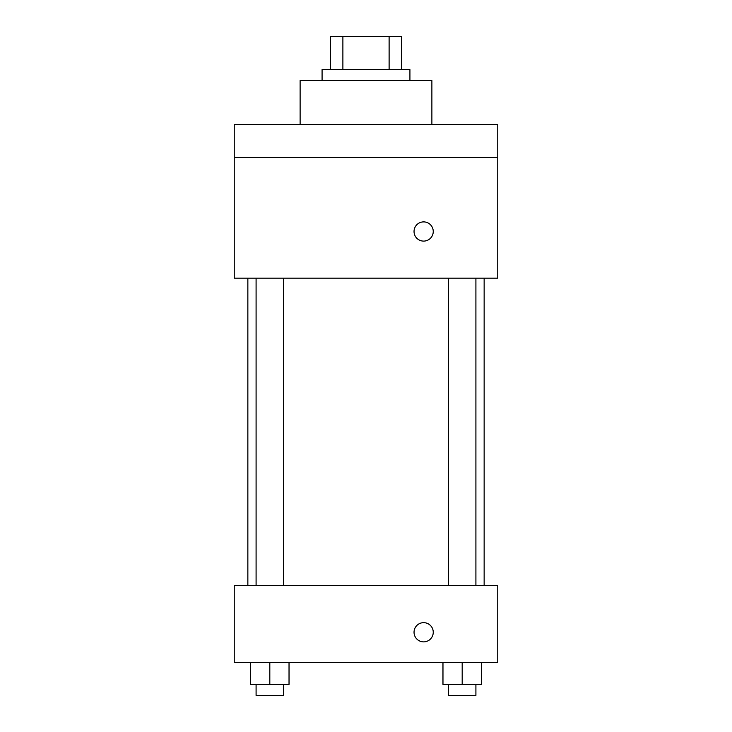 <?xml version="1.0" encoding="UTF-8"?>
<svg xmlns="http://www.w3.org/2000/svg" width="732" height="732" viewBox="0 0 732 732"><rect width="100%" height="100%" fill="white"/><g stroke="black" fill="none" stroke-linecap="round" stroke-linejoin="round"><path stroke-width="1.1" d="M342.887 69.54L342.887 36.6L330.315 36.6L330.315 69.54L330.315 36.6M342.887 36.6L401.685 36.6L401.685 69.54M389.113 69.54L389.113 36.6M322.08 80.52L322.08 69.54L409.92 69.54L409.92 80.52M431.88 124.44L431.88 80.52L300.12 80.52L300.12 124.44M234.24 124.44L497.76 124.44L497.76 157.38L234.24 157.38L234.24 124.44M497.76 157.38L497.76 278.16L234.24 278.16L234.24 157.38M423.645 241.103A9.607 9.607 0 0 1 415.328 226.691A9.607 9.607 0 0 1 431.962 226.691A9.607 9.607 0 0 1 423.645 241.103M234.24 585.6L497.76 585.6L497.76 662.46L234.24 662.46L234.24 585.6M423.645 641.873A9.607 9.607 0 0 1 415.328 627.461A9.607 9.607 0 0 1 431.962 627.461A9.607 9.607 0 0 1 423.645 641.873M442.97 662.46L442.97 684.42L481.4 684.42L481.4 662.46L481.4 684.42M462.185 684.42L462.185 662.46M475.91 684.42L475.91 695.4L448.46 695.4L448.46 684.42M250.6 662.46L250.6 684.42L289.03 684.42L289.03 662.46L289.03 684.42M269.815 684.42L269.815 662.46M283.54 684.42L283.54 695.4L256.09 695.4L256.09 684.42M484.145 585.6L484.145 278.16M247.855 585.6L247.855 278.16M448.46 278.16L448.46 585.6M475.91 278.16L475.91 585.6M283.54 585.6L283.54 278.16M256.09 585.6L256.09 278.16"/></g></svg>

